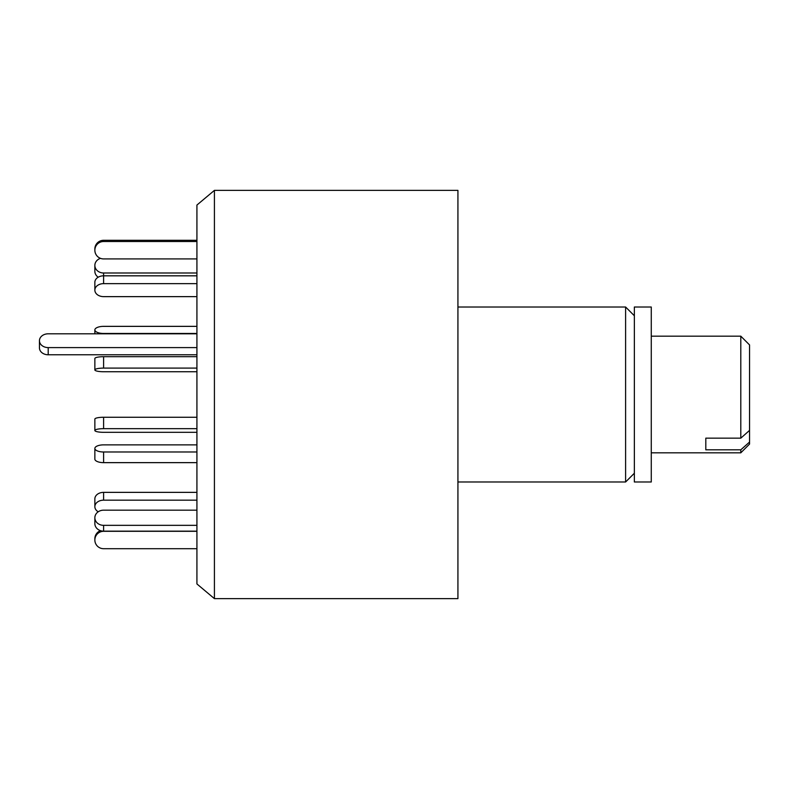 <?xml version="1.0" encoding="UTF-8"?>
<svg xmlns="http://www.w3.org/2000/svg" width="789" height="789" viewBox="0 0 789 789"><rect width="100%" height="100%" fill="white"/><g stroke="black" fill="none" stroke-linecap="round" stroke-linejoin="round"><path stroke-width="1.18" d="M214.421 598.634L214.421 190.366L196.925 205.051L196.925 583.949L214.421 598.634L457.926 598.634L457.926 190.366L214.421 190.366M634.356 473.242L625.608 481.99L625.608 307.01L457.926 307.01M634.356 481.99L634.356 307.01L651.27 307.01L651.27 481.99L634.356 481.99M196.925 333.806L48.198 333.806A8.748 6.894 0 0 0 39.45 340.7L39.45 347.88A8.748 6.894 0 0 0 48.198 354.774L196.925 354.774M39.45 340.7A8.748 6.894 0 0 0 48.198 347.594L196.925 347.594M100.469 258.338A8.748 7.574 0 0 0 94.858 265.41A8.748 7.574 0 0 0 103.606 272.994L196.925 272.994M94.858 265.41L94.858 271.248A8.748 7.574 0 0 0 98.211 277.215M196.925 326.36L103.606 326.36A8.748 3.56 0 0 0 94.858 329.91A8.748 3.56 0 0 0 103.606 333.471L196.925 333.471M196.925 432.313L103.606 432.313A8.748 1.815 0 0 1 94.858 430.498L94.858 419.087A8.748 1.815 0 0 1 103.606 417.263L196.925 417.263M94.858 430.498A8.748 1.815 0 0 1 103.606 428.674L196.925 428.674M98.211 511.785A8.748 6.499 0 0 1 94.858 506.666L94.858 498.865A8.748 6.499 0 0 1 103.606 492.366L196.925 492.366M94.858 506.666A8.748 6.499 0 0 1 103.606 500.167L196.925 500.167M196.925 548.7L103.606 548.7A8.748 8.699 -0 0 1 94.858 540.001L94.858 538.779A8.748 8.699 -0 0 1 100.469 530.662M94.858 540.001A8.748 8.699 -0 0 1 103.606 531.303L196.925 531.303M196.925 531.165L103.606 531.165A8.748 7.574 180 0 1 94.858 523.59L94.858 517.752A8.748 7.574 180 0 1 103.606 510.177L196.925 510.177M196.925 525.336L103.606 525.336A8.748 7.574 180 0 1 94.858 517.752M196.925 462.64L103.606 462.64A8.748 3.56 180 0 1 94.858 459.09L94.858 448.428A8.748 3.56 180 0 1 103.606 444.868L196.925 444.868M196.925 451.989L103.606 451.989A8.748 3.56 180 0 1 94.858 448.428M196.925 368.098L103.606 368.098A8.748 1.815 180 0 0 94.858 369.913A8.748 1.815 180 0 0 103.606 371.737L196.925 371.737M196.925 356.687L103.606 356.687A8.748 1.815 180 0 0 94.858 358.502L94.858 369.913M196.925 283.636L103.606 283.636A8.748 6.499 180 0 0 94.858 290.135A8.748 6.499 180 0 0 103.606 296.634L196.925 296.634M196.925 275.825L103.606 275.825A8.748 6.499 180 0 0 94.858 282.334L94.858 290.135M196.925 241.513L103.606 241.513A8.748 8.699 180 0 0 94.858 250.221A8.748 8.699 180 0 0 103.606 258.92L196.925 258.92M196.925 240.3L103.606 240.3A8.748 8.699 180 0 0 94.858 248.999L94.858 250.221M749.55 442.057L749.55 444.079L740.802 452.827L740.802 449.819L749.55 442.057L749.55 430.399L740.802 438.161L740.802 336.173L651.27 336.173M705.81 449.819L705.81 438.161L705.81 449.819L740.802 449.819M705.81 438.161L740.802 438.161M740.802 336.173L749.55 344.921L749.55 430.399M48.198 347.594L48.198 354.774M103.606 272.994L103.606 283.636M103.606 417.263L103.606 428.674M103.606 492.366L103.606 500.167M103.606 525.336L103.606 531.303M103.606 451.989L103.606 462.64M103.606 356.687L103.606 368.098M103.606 240.3L103.606 241.513M625.608 481.99L457.926 481.99M634.356 315.758L625.608 307.01M94.858 333.806L94.858 329.91M740.802 452.827L651.27 452.827"/></g></svg>
